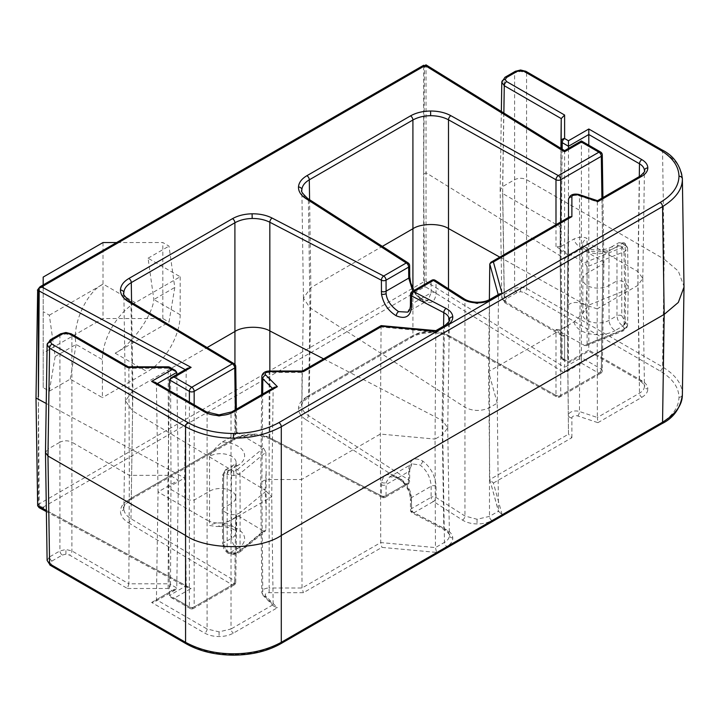 <?xml version="1.0" encoding="UTF-8"?>
<svg xmlns="http://www.w3.org/2000/svg" width="720" height="720" viewBox="0 0 720 720"><rect width="100%" height="100%" fill="white"/><g stroke="black" fill="none" stroke-linecap="round" stroke-linejoin="round"><path stroke-width="0.54" stroke-dasharray="3.6 2.7" d="M398.556 477.423L389.61 476.865L386.118 482.526L386.046 495.702L408.654 482.643L408.735 471.546L412.11 463.878L420.075 465.003C426.852 470.349 430.542 477.423 431.154 486.234L431.073 497.331L411.489 508.644L411.408 497.637C410.616 489.051 406.332 482.31 398.556 477.423A3.384 1.845 -62.5 0 1 396.999 477.666L396.999 477.666A3.384 1.845 -62.5 0 1 396.297 476.136C405.414 481.923 410.499 490.041 411.534 500.499L411.615 511.497L443.799 528.219A3.384 1.845 117.5 0 0 444.501 529.749A3.384 1.845 117.5 0 0 446.067 529.506L413.883 512.784A3.384 1.953 60 0 1 411.489 508.644A3.384 1.971 179.6 0 0 410.499 510.048A3.384 3.384 0 0 0 412.326 513.027A3.384 1.845 117.5 0 0 413.883 512.784L433.467 501.48L462.429 520.056C466.371 522.495 471.222 523.791 476.991 523.935C482.76 523.962 487.728 522.819 491.877 520.506L502.101 514.602L498.492 511.191L497.259 403.164L489.528 407.628C481.554 411.354 473.58 411.354 465.597 407.628A16.92 9.774 180 0 1 464.985 407.259L309.96 307.809L303.444 298.125L310.878 287.64L382.356 246.375M501.795 82.251L504.27 78.804L514.611 72.837L514.611 179.685L502.641 186.597L500.166 190.008L502.641 193.509L504.27 301.293L561.231 334.179L562.221 335.871L564.615 336.114L506.664 302.652L505.179 300.582L506.664 298.512L517.005 292.545L520.596 291.681L524.187 292.545L660.159 371.043C672.426 378.36 678.708 387.108 678.987 397.296C678.708 407.475 672.426 416.232 660.159 423.549L278.892 643.662C266.22 650.754 251.064 654.372 233.424 654.534C215.784 654.372 200.628 650.754 187.956 643.662L51.984 565.164L50.499 563.085L51.984 561.015A3.384 1.953 60 0 1 49.59 556.893L47.115 560.358A3.384 2.763 0 0 0 50.499 563.085M682.371 394.902L682.371 394.569C682.461 384.354 675.855 375.138 662.553 366.921L526.572 288.423L520.596 287.001L514.611 288.423L504.27 294.39L501.795 297.891L500.166 190.098M194.166 404.82L194.166 606.942L234.738 583.524L235.728 517.185L222.39 524.889L217.251 526.572L209.529 525.519A15.597 9.009 180 0 1 231.588 525.519A15.597 9.009 180 0 1 236.16 531.837A15.597 9.009 180 0 1 231.588 538.263L223.704 542.808L223.182 508.212L223.704 473.607L225.459 469.791L229.725 470.196A3.384 1.845 117.3 0 0 227.466 474.39L227.124 474.21C225.081 473.391 223.938 474.111 223.704 476.37L223.182 510.975L223.704 545.571L227.124 551.619L233.847 553.05L240.039 550.971L265.869 529.677L266.139 510.084L265.122 490.185L266.139 471.825L266.121 491.175L271.719 496.773L231.03 520.254L231.03 413.406L273.159 389.088L271.719 496.773L273.159 604.674L273.933 606.303L277.38 607.734L265.752 596.097A3.924 2.268 180 0 1 269.154 592.704L303.417 592.704L381.906 547.389L436.617 552.411L446.841 546.516C450.846 544.113 452.826 541.251 452.781 537.912C452.529 534.582 450.288 531.783 446.067 529.506M235.728 517.185L236.718 515.817L235.773 514.449L263.457 531L237.267 552.591L233.55 553.833L229.725 553.095A3.384 1.845 -62.7 0 1 228.168 553.338A3.384 1.845 -62.7 0 1 227.466 551.808M560.736 221.931L560.736 246.645L574.083 238.941C578.961 236.835 583.281 236.646 587.043 238.365A15.597 9.009 0 0 0 582.471 244.791A15.597 9.009 0 0 0 587.043 251.1A15.597 9.009 0 0 0 609.102 251.1L608.841 285.552A15.228 8.793 180 0 1 587.304 285.552A15.228 8.793 180 0 1 582.84 279.387A15.228 8.793 180 0 1 582.84 279.279A15.228 8.793 180 0 1 587.304 273.123L602.928 264.096L601.929 198.153M568.494 199.575A7.308 4.221 180 0 1 579.456 195.939L597.357 201.906L597.168 308.871L587.475 305.64L624.645 290.61L625.77 290.07L628.254 286.569L625.77 283.158L621.774 280.854L616.986 280.854L616.986 315.756L609.102 320.31A15.597 9.009 180 0 1 587.043 320.31A15.597 9.009 180 0 1 582.471 313.884A15.597 9.009 180 0 1 587.043 307.566L582.795 313.389L574.083 321.84L560.736 329.544L560.727 395.307L601.299 371.889L602.928 264.096L603.918 262.701L602.928 261.333L581.391 248.904L564.633 258.57L426.069 172.782L423.675 174.159L423.675 281.952M445.149 325.278A3.384 1.953 -120 0 0 444.447 326.808L442.773 434.628L447.723 427.806L442.773 420.813A16.92 9.774 -0 0 0 442.125 420.453L443.592 326.178M169.317 390.465L167.85 487.656L189.387 500.094L194.166 500.094L209.79 491.076A15.228 8.793 0 0 1 231.327 491.076A15.228 8.793 0 0 1 235.791 497.232A15.228 8.793 0 0 1 235.791 497.34A15.228 8.793 0 0 1 231.327 503.505L231.588 469.053A15.597 9.009 0 0 0 236.16 462.744A15.597 9.009 0 0 0 231.588 456.318A15.597 9.009 0 0 0 209.529 456.318C213.219 450.306 217.503 445.536 222.39 441.99A24.057 13.887 180 0 1 243.126 451.017A24.057 13.887 180 0 1 237.573 465.66A8.46 4.887 -120 0 0 233.343 465.246A8.46 4.887 -120 0 0 231.588 469.053L223.704 473.607A3.384 1.953 0.9 0 0 222.714 474.966L222.192 509.58L223.182 508.212L231.327 503.505L231.588 538.263A8.46 4.887 -120 0 0 237.573 548.559L229.383 552.897A3.384 1.845 -57.3 0 1 227.691 553.059A3.384 1.845 -57.3 0 1 227.124 551.619L227.187 513.288C231.174 515.151 235.161 515.151 239.148 513.288L240.093 512.631L240.039 550.971A3.384 2.268 -129.5 0 1 239.418 552.438L265.32 531.081L263.457 531M624.204 328.284A3.384 2.754 -171.4 0 0 627.552 326.025A3.384 2.754 -171.4 0 0 627.579 325.728L621.774 315.756L621.774 246.555C621.972 244.305 623.088 243.594 625.131 244.422L625.455 244.611A3.384 2.061 122.8 0 0 624.771 243.099A3.384 2.061 122.8 0 0 622.935 243.18L618.723 242.748L616.986 246.555L616.986 280.854L608.841 285.552L609.102 320.31A8.46 4.887 60 0 0 615.087 330.606L622.935 326.079L624.204 328.284L622.062 330.435L584.667 345.546L586.278 345.78L587.115 344.205L587.097 324.783L585.756 305.064L587.097 286.515L587.097 324.783M43.182 287.739L43.182 387.621L49.338 391.185L70.281 379.089L102.411 397.638L102.411 359.649A46.53 26.865 -60 0 1 135.315 302.652L180.18 276.75L148.059 258.201L153.855 299.547C152.46 315.837 131.175 345.339 115.155 353.187L168.993 322.101L174.798 287.451L168.993 246.114L162.828 242.55L116.577 242.55M180.18 276.75L180.18 314.739A46.53 26.865 -60 0 1 147.276 371.736L102.411 397.638M70.281 379.089L76.086 344.448C71.739 324.837 86.643 291.654 103.185 284.103L135.315 302.652M123.849 292.824C123.885 296.82 126.261 300.258 130.968 303.138L234.774 365.202L235.773 431.55L263.457 448.101L265.869 452.259L240.039 473.553L240.093 512.631L266.121 491.175L266.139 510.084M302.517 371.016L302.022 372.42L301.545 479.547L269.154 479.547A8.46 4.887 0 0 0 260.685 484.407A8.46 4.887 0 0 0 260.685 484.461A8.46 4.887 0 0 0 261.819 486.882L265.122 490.185L132.588 410.94L125.46 400.887L132.894 390.402L207.108 347.553M499.779 257.13L585.756 305.064L580.032 303.156A8.46 4.887 0 0 0 567.342 307.359A8.46 4.887 0 0 0 567.342 307.386L567.342 326.088L488.556 371.583L497.259 403.164L498.492 295.605L499.545 293.877M424.485 66.843L426.042 65.943L426.042 281.529M425.952 66.024C426.006 64.503 426.033 64.485 426.042 65.943L564.606 151.74L564.606 367.326L425.79 281.376M187.686 368.235L186.255 370.179L184.599 477.99L167.85 487.656L169.479 595.449L170.874 597.375L174.258 598.185L191.124 588.456L42.525 508.446L39.141 507.708M222.39 441.99L235.728 434.286L235.359 409.788M265.869 452.259L266.139 471.825M323.577 358.857L442.125 420.453L443.799 528.219L444.447 528.579C447.552 530.424 449.199 532.638 449.397 535.239L449.397 535.302A3.384 2.763 177.4 0 0 452.781 537.912M435.852 330.651L435.042 439.092L380.331 434.061L301.545 479.547L302.022 588.006L303.417 592.704M411.534 500.499A3.384 1.971 179.6 0 1 410.418 499.041L410.499 510.048A3.384 1.971 179.6 0 0 411.489 511.434A3.384 1.971 179.6 0 0 411.615 511.497A3.384 1.845 117.5 0 0 412.326 513.027L444.501 529.749C449.109 533.664 450.738 535.518 449.397 535.302A3.384 2.763 177.4 0 1 449.397 535.239C449.442 537.993 447.795 540.378 444.447 542.394L442.773 434.628L435.042 439.092L435.438 547.587L436.617 552.411M381.078 325.656L380.331 434.061L380.736 542.565L381.906 547.389M155.016 382.212L156.42 384.147L158.049 491.931L178.389 480.195L171 475.929L168.606 475.353L129.33 475.353L71.892 442.197L71.892 335.349L128.853 368.226L129.33 475.353L128.853 583.812L71.892 550.926L65.916 549.504L59.931 550.926L49.59 556.893L47.961 449.109L45.486 452.52M206.406 411.885A3.384 1.953 -60 0 1 207.099 413.406L207.099 520.254L158.049 491.931L156.42 599.724L155.016 601.659L151.632 602.469L204.714 633.114C208.71 635.346 213.498 636.489 219.069 636.543C224.64 636.489 229.428 635.346 233.424 633.114L277.38 607.734M176.787 374.526L178.389 480.195L176.76 587.979L175.356 589.914L171.972 590.724L151.632 602.469M51.984 561.015L62.325 555.048A3.384 1.953 60 0 1 59.931 550.926L59.931 442.197L47.961 449.109L49.59 341.316L59.931 335.349L59.931 442.197C63.918 440.334 67.905 440.334 71.892 442.197L71.892 550.926A3.384 1.953 120 0 1 69.498 555.048L127.449 588.501L128.853 583.812L168.129 583.812L168.606 475.353L168.129 368.226L128.853 368.226L128.358 366.822M661.851 149.814A3.384 1.953 -60 0 1 662.553 151.344L664.182 259.137L526.572 179.685L526.572 72.837L662.553 151.344C675.855 159.543 682.461 168.75 682.371 178.965M560.916 148.356L560.079 249.354L561.069 250.722L568.458 254.988L588.798 243.243L637.857 271.566L642.807 278.388L637.857 285.381L597.168 308.871L597.357 417.492L579.456 411.525L580.032 303.156L579.456 195.939A3.384 1.386 108.4 0 0 578.835 194.445M503.865 113.04L502.641 193.509L560.079 226.665L561.231 356.859L560.079 249.345L561.15 148.509M568.458 148.401L568.458 361.836L588.798 350.091L588.798 145.206M489.78 264.015L568.494 218.574L567.342 326.088L568.494 434.16L489.78 479.601L488.556 371.583L489.375 299.718M560.736 246.645L555.993 246.672L584.667 262.647L622.062 247.536L624.204 245.385L622.935 243.18L615.087 247.707A24.057 13.887 180 0 1 581.058 247.707A24.057 13.887 180 0 1 574.083 238.941M625.455 244.611L627.579 248.283L625.131 251.316L587.115 266.787L587.097 286.515M587.115 266.787L584.667 262.647M564.525 151.812C564.57 150.3 564.606 150.273 564.606 151.74L581.391 142.047L581.391 357.633L564.606 367.326L564.525 372.87L581.391 363.132L581.391 357.633L601.299 369.126A3.384 1.953 -179.1 0 1 602.289 370.539A3.384 1.953 -179.1 0 1 601.299 371.889A3.384 1.953 -120 0 1 600.597 373.419A3.384 3.384 0 0 0 602.289 370.539L603.918 262.737M502.101 514.602L493.398 483.021L489.78 479.601L498.573 511.776L498.492 511.191L489.483 516.384L477.081 519.255L464.949 516.015L435.978 497.43A3.384 1.935 0.4 0 0 431.073 497.331A3.384 1.953 60 0 0 433.467 501.48A3.384 2.052 122.7 0 0 435.978 497.43L436.068 486.333C435.276 475.731 430.785 467.28 422.586 460.953C414.378 456.75 409.797 459.396 408.861 468.882L408.78 479.979L308.376 415.575C303.948 412.641 301.779 409.248 301.869 405.396C302.13 401.499 304.605 398.169 309.294 395.406L412.911 335.583C417.852 332.793 423.756 331.362 430.641 331.299C437.526 331.299 443.475 332.667 448.497 335.403L555.984 395.334L555.993 329.562L584.667 345.546M265.869 529.677L265.32 531.081M46.359 510.444L186.255 585.765L184.599 477.99L46.224 403.488M555.993 329.562L560.736 329.544M235.773 431.55L236.718 432.891L235.728 434.286M229.383 470.016A3.384 2.061 117.1 0 0 227.124 474.21L227.187 513.288L223.182 510.975L222.192 509.58M430.641 331.299L430.614 332.073C422.82 332.181 416.124 333.81 410.526 336.942L306.9 396.765A3.384 1.953 -120 0 0 308.592 396.936C302.517 402.39 300.267 405.234 301.86 405.468L301.869 405.396A3.384 2.763 2.6 0 1 301.86 405.468A3.384 2.763 2.6 0 1 298.485 408.069C298.395 412.461 300.852 416.313 305.856 419.616A3.384 2.052 122.7 0 0 308.376 415.575L309.96 307.809L308.376 199.989L408.78 264.402L408.861 275.4C409.797 285.912 414.378 294.327 422.586 300.636C430.785 304.848 435.276 302.256 436.068 292.851L435.978 281.853L465.561 300.798L477.081 303.651L489.483 300.807L498.492 295.605L498.222 294.642M301.869 189.792C301.779 193.698 303.948 197.091 308.376 199.989A3.384 2.052 122.7 0 0 307.683 198.477M235.773 514.449L234.774 580.788L130.968 518.724C126.261 515.808 123.885 512.37 123.849 508.428C124.002 504.423 126.486 501.012 131.283 498.186L234.9 438.354C239.715 435.636 245.475 434.205 252.18 434.079C258.894 434.007 264.78 435.249 269.829 437.823L381.393 495.792L381.492 482.193C383.364 474.687 388.296 472.671 396.297 476.136M423.675 66.393L423.675 174.159L424.485 66.861L423.675 66.393C423.675 64.908 423.675 64.908 423.675 66.393L37.683 289.242M38.394 396.603L38.394 504.369L39.204 504.837L38.394 396.603L36 397.98M621.774 246.555A3.384 1.989 0 0 0 616.986 246.555L609.102 251.1A8.46 4.887 60 0 1 610.857 247.293L618.723 242.748L624.285 242.82A3.384 2.061 117.2 0 1 625.131 244.422L625.77 283.158L625.131 321.831A3.384 1.845 -57.3 0 1 622.611 325.872L622.935 326.079A3.384 2.061 -57.2 0 0 625.455 322.038M624.204 245.385A3.384 2.754 -171.4 0 1 627.579 248.283L624.285 242.82A3.384 2.061 117.2 0 0 622.611 242.991M233.55 553.833L233.721 554.445L227.691 553.059C223.083 548.37 224.361 550.863 222.714 544.221A3.384 1.953 -0.9 0 0 223.704 545.571M660.159 371.043A3.384 1.953 -60 0 0 662.553 366.921L664.182 259.137L678.321 271.098L684 286.425M169.821 367.272A3.384 1.953 -60 0 1 170.523 368.802L171 475.929L170.523 584.388L176.76 587.979L156.42 599.724L207.099 628.992L207.099 520.254C215.082 523.989 223.056 523.989 231.03 520.254L231.03 628.992L219.069 631.863L207.099 628.992A3.384 1.953 -60 0 1 204.714 633.114M517.005 292.545A3.384 1.953 -120 0 1 514.611 288.423L514.611 179.685C518.598 177.822 522.585 177.822 526.572 179.685L526.572 288.423A3.384 1.953 -60 0 1 524.187 292.545M274.392 387.252L273.159 389.088L272.448 388.377M493.398 483.021L571.878 437.706L568.494 434.16L567.342 307.386L568.305 217.566L567.342 307.359M568.494 217.449L568.494 218.574L569.484 216.882M571.878 437.706L571.878 417.924A3.924 2.268 180 0 1 577.764 415.962L597.915 422.676L597.357 417.492L639.486 393.174C642.699 391.23 644.355 388.935 644.436 386.28A3.384 2.763 180 0 0 647.82 389.007C647.73 385.794 645.75 383.022 641.88 380.718L588.798 350.091L639.486 379.359L637.857 271.566L639.288 176.58M644.436 170.676C644.355 173.367 642.699 175.671 639.486 177.588L597.357 201.906C597.402 200.421 597.582 200.322 597.915 201.609M562.149 149.13L561.069 250.722L562.221 358.236A3.384 1.962 -0.6 0 1 561.231 356.868A3.384 1.962 -0.6 0 0 561.231 356.868A3.384 2.763 180 0 0 564.615 359.595L568.458 361.836L588.798 350.091M436.068 292.851A3.384 1.971 -0.4 0 0 435.942 292.779A3.384 1.971 -0.4 0 0 431.154 292.806L427.959 300.375L420.075 299.205L412.803 291.204M420.075 299.205A3.384 2.052 -57.3 0 1 421.902 299.115C425.772 300.933 427.788 301.356 427.959 300.375L407.592 312.138L411.408 304.209L411.489 293.103L431.073 281.799L431.154 292.806L411.408 304.209A3.384 1.935 -179.6 0 0 410.418 305.568M43.182 387.621L43.182 353.079L103.005 318.546L162.828 318.546L168.993 322.101M43.182 284.931L43.182 286.074M49.338 391.185L55.143 356.535L49.338 315.189L43.182 311.634M49.338 315.189L103.185 284.103M148.059 258.201L168.993 246.114M180.18 314.739L153.855 299.547L174.798 287.451M55.143 356.535L76.086 344.448L102.411 359.649M103.005 242.55L103.005 318.546M43.182 353.079L43.182 277.092M162.828 318.546L162.828 242.55M42.525 508.446L43.992 507.6L40.608 506.799L39.204 504.864L37.656 505.755M236.718 515.817L235.728 582.165A3.384 1.953 -179.1 0 1 234.738 583.524A3.384 1.953 -120 0 1 234.036 585.045A3.384 3.384 0 0 0 235.728 582.165A3.384 1.953 -179.1 0 0 234.774 580.788A3.384 1.989 -59.1 0 1 232.344 584.883A3.384 1.953 -120 0 0 234.036 585.045L193.464 608.472A3.384 1.953 60 0 1 191.772 608.301A3.384 1.953 -60 0 1 190.08 608.472A3.384 3.384 0 0 0 193.464 608.472A3.384 1.953 60 0 0 194.166 606.942A3.384 1.989 180 0 1 189.387 606.942L169.479 595.449L186.255 585.765L187.74 587.709L191.124 588.456M43.992 507.6L39.798 506.322L38.394 504.369L424.377 281.52M424.971 287.406L424.917 281.844C423.621 284.877 423.648 286.731 424.971 287.406M424.485 282.42L423.675 174.159M410.499 294.462A3.384 1.935 -179.6 0 1 411.489 293.103A3.384 1.953 -120 0 1 412.191 291.555M435.294 280.332A3.384 2.052 122.7 0 1 435.978 281.853A3.384 1.971 -0.4 0 0 435.861 281.772A3.384 1.971 -0.4 0 0 431.073 281.799A3.384 1.953 -120 0 1 431.775 280.251M381.492 482.193A3.384 2.25 8.9 0 0 386.118 482.526M515.313 71.316A3.384 1.953 60 0 0 514.611 72.837L520.596 71.397L526.572 72.837A3.384 1.953 -60 0 0 525.879 71.316M520.596 71.397L520.596 70.002M506.664 298.512A3.384 1.953 -120 0 1 504.27 294.39L502.641 186.597L504.27 78.804A3.384 1.953 60 0 1 504.972 77.283M47.115 344.754L49.59 341.316A3.384 1.953 -120 0 1 50.292 339.786M60.633 333.819A3.384 1.953 -120 0 0 59.931 335.349L65.916 333.909L71.892 335.349A3.384 1.953 -60 0 0 71.19 333.819M65.916 333.909L65.916 332.505M597.915 422.676L641.88 397.296A3.384 1.953 60 0 1 639.486 393.174L637.857 285.381L639.486 177.588A3.384 1.953 60 0 1 640.179 176.067M505.179 300.582A3.384 2.763 -0 0 1 501.795 297.855L504.27 301.293A3.384 1.953 120 0 0 504.972 302.823A3.384 1.953 120 0 0 506.664 302.652M641.88 397.296C645.75 394.983 647.73 392.22 647.82 389.007M520.596 291.681L520.596 287.001M678.987 397.296A3.384 2.763 180 0 0 682.371 394.569M661.851 423.711A3.384 1.953 60 0 1 660.159 423.549M219.069 414.864L219.069 416.259L231.03 413.406A3.384 1.953 -120 0 1 231.732 411.885M157.383 383.58L156.42 384.147L207.099 413.406L219.069 416.259M233.424 654.534L233.424 655.155M186.264 643.833A3.384 1.953 120 0 0 187.956 643.662M477.036 302.256L477.081 303.651M462.429 520.056A3.384 2.052 122.7 0 0 464.949 516.015L464.949 300.429A3.384 2.052 122.7 0 0 464.256 298.917M62.325 555.048L65.916 554.193L69.498 555.048M65.916 554.193L65.916 549.504M219.069 631.863L219.069 636.543M477.081 519.255L476.991 523.935M261.837 376.614A7.308 4.221 180 0 1 269.154 372.42L302.022 372.42L380.736 326.979L435.438 332.01L444.447 326.808C447.795 324.828 449.442 322.434 449.397 319.635M269.154 371.016L269.154 588.006L302.022 588.006L380.736 542.565L435.438 547.587L444.447 542.394A3.384 1.953 -120 0 0 446.841 546.516M233.847 475.605L233.55 470.934L237.267 469.692A3.384 2.268 50.5 0 1 240.039 473.553L233.847 475.605L227.466 474.39M237.573 465.66L229.725 470.196L233.55 470.934M237.267 552.591A3.384 2.268 -129.5 0 0 239.418 552.438L233.721 554.445L233.847 553.05M587.115 344.205L624.006 329.292L624.645 290.61L624.006 251.874A3.384 1.584 -112 0 0 622.062 247.536M627.606 325.359L623.331 330.804A3.384 1.584 68 0 0 624.006 329.292L627.579 325.728L628.254 286.659M586.278 345.78L623.331 330.804A3.384 1.584 68 0 1 622.062 330.435M574.083 321.84A24.057 13.887 0 0 0 581.058 330.606A24.057 13.887 0 0 0 615.087 330.606M491.877 520.506A3.384 1.953 60 0 1 489.483 516.384L489.483 300.807A3.384 1.953 60 0 1 490.185 299.277M209.529 456.318L209.529 525.519M587.043 307.566L587.043 238.365M115.155 353.187L147.276 371.736M641.88 380.718A3.384 1.953 -60 0 1 640.179 380.88L588.798 351.216L568.458 362.961L562.923 359.766A3.384 1.953 -60 0 0 564.615 359.595L564.615 336.114M127.449 588.501L168.129 588.501L171.972 590.724M269.154 592.704L269.154 588.006A7.308 4.221 0 0 0 261.837 592.254A7.308 4.221 0 0 0 262.818 594.333L261.819 486.882L262.683 394.011M273.933 606.303L263.358 595.728A3.384 2.394 135 0 1 262.818 594.333L273.159 604.674L231.03 628.992A3.384 1.953 -120 0 0 233.424 633.114M169.479 379.863L186.255 370.179L185.247 369.639M170.874 597.375L190.08 608.472A3.384 1.953 -60 0 1 189.387 606.942L189.387 402.057M125.46 400.635L123.849 508.428A3.384 2.763 0.9 0 1 120.465 511.137C120.519 515.637 123.21 519.534 128.538 522.819A3.384 1.989 -59.1 0 0 130.968 518.724L132.588 410.94L130.968 303.138A3.384 1.989 -59.1 0 0 130.275 301.617M131.58 302.4L132.894 390.402L131.283 498.186A3.384 1.953 60 0 1 130.581 499.707A3.384 1.953 60 0 1 128.889 499.536C123.462 502.776 120.654 506.637 120.465 511.137M168.129 366.822L168.129 368.226A3.384 1.98 -0.3 0 1 170.523 368.802L176.76 372.402M309.582 199.692L310.878 287.64L309.294 395.406A3.384 1.953 -120 0 1 308.592 396.936L412.218 337.104A3.384 1.953 -120 0 0 412.911 335.583L412.92 288.45M555.993 246.672L555.993 224.676M581.391 142.047L601.299 153.549L602.928 261.333L601.299 369.126A3.384 1.953 -60 0 1 598.905 373.248A3.384 1.953 -120 0 0 600.597 373.419L560.034 396.837A3.384 1.953 60 0 1 558.342 396.666A3.384 1.917 -60.9 0 1 556.686 396.864A3.384 1.917 -60.9 0 1 555.984 395.334A3.384 1.989 180 0 0 560.727 395.307A3.384 1.953 60 0 1 560.034 396.837A3.384 3.384 0 0 1 556.686 396.864L449.199 336.933A3.384 1.917 -60.9 0 1 448.497 335.403L448.497 288.801M489.78 479.601L498.492 511.191M577.764 415.962A3.384 1.386 108.4 0 0 579.456 411.525A7.308 4.221 0 0 0 568.494 415.179A3.384 2.763 0 0 0 571.878 417.924M560.079 249.354L561.231 356.868A3.384 3.384 0 0 0 562.923 359.766A3.384 1.953 -60 0 1 562.221 358.236L568.458 361.836M269.856 371.016L269.829 437.823A3.384 1.845 117.5 0 0 270.531 439.353A3.384 1.845 117.5 0 0 272.097 439.11C266.364 436.221 259.704 434.799 252.099 434.853C244.494 435.033 237.969 436.653 232.515 439.713L128.889 499.536M252.18 434.079L252.144 435.474C245.016 435.681 239.031 437.148 234.207 439.884A3.384 1.953 60 0 0 234.9 438.354L234.936 364.41M237.267 469.692L263.457 448.101M237.573 548.559A24.057 13.887 0 0 0 243.126 533.916A24.057 13.887 0 0 0 222.39 524.889M621.774 315.756A3.384 1.917 0 0 0 616.986 315.756C617.31 319.941 619.182 323.307 622.611 325.872M582.84 279.387L582.471 244.728L585.288 247.293C593.811 251.1 602.334 251.1 610.857 247.293A8.46 4.887 60 0 1 615.087 247.707M229.383 552.897C225.945 550.341 224.055 546.984 223.704 542.808A3.384 1.953 -0.9 0 0 222.714 544.221L222.192 509.607M225.459 469.791L222.714 474.966A3.384 1.953 0.9 0 0 223.704 476.37M639.486 379.359C642.699 381.276 644.355 383.58 644.436 386.28L644.436 386.19C645.579 386.271 644.166 384.507 640.179 380.88A3.384 1.953 -60 0 1 639.486 379.359M260.685 484.461L261.837 592.254L263.358 595.728A3.384 2.394 135 0 0 265.752 596.097M50.292 565.326A3.384 1.953 120 0 0 51.984 565.164M280.584 643.833A3.384 1.953 60 0 1 278.892 643.662M168.129 588.501L168.129 583.812A3.384 1.926 0.3 0 1 170.523 584.388A3.384 1.953 -60 0 1 168.129 588.501M235.728 366.534A3.384 1.953 -0.9 0 0 234.774 365.202A3.384 1.989 -59.1 0 0 234.081 363.681M600.597 152.019A3.384 1.953 -60 0 1 601.299 153.549A3.384 1.953 179.1 0 1 602.289 154.899M381.303 484.785A3.384 1.971 179.6 0 0 385.965 484.695L408.735 471.546A3.384 1.935 0.4 0 0 409.725 470.187C410.436 465.48 411.228 463.374 412.11 463.878L389.61 476.865C392.094 475.983 394.551 476.244 396.999 477.666C401.949 481.041 405.063 484.065 406.341 486.72C408.033 490.221 409.374 490.311 410.418 499.041A3.384 1.971 179.6 0 1 411.408 497.637L431.154 486.234A3.384 1.935 0.4 0 1 436.068 486.333M408.861 468.882A3.384 1.935 0.4 0 1 409.725 470.187L409.644 481.293A3.384 1.935 0.4 0 0 408.78 479.979A3.384 2.052 -57.3 0 1 406.26 484.029A3.384 1.953 60 0 0 407.952 484.2A3.384 3.384 0 0 0 409.644 481.293A3.384 1.935 0.4 0 1 408.654 482.643A3.384 1.953 60 0 1 407.952 484.2L385.344 497.25A3.384 1.953 60 0 0 386.046 495.702A3.384 1.971 179.6 0 1 381.393 495.792A3.384 1.845 -62.5 0 0 382.095 497.322A3.384 3.384 0 0 0 385.344 497.25A3.384 1.953 60 0 1 383.652 497.079A3.384 1.845 -62.5 0 1 382.095 497.322L270.531 439.353C265.41 436.752 259.281 435.456 252.144 435.474L252.099 434.853M422.586 460.953A3.384 2.052 -57.3 0 1 420.075 465.003M414.045 290.493L417.753 295.533L421.902 299.115A3.384 2.052 -57.3 0 1 422.586 300.636M409.725 276.705A3.384 1.971 -0.4 0 0 408.861 275.4M409.644 265.707A3.384 1.971 -0.4 0 0 408.78 264.402A3.384 2.052 -57.3 0 0 408.087 262.881M306.9 396.765C301.599 399.915 298.791 403.686 298.485 408.069M410.526 336.942A3.384 1.953 -120 0 0 412.218 337.104C417.177 334.305 423.315 332.838 430.632 332.694C437.949 332.757 444.132 334.17 449.199 336.933A3.384 1.917 -60.9 0 0 450.846 336.735C445.149 333.657 438.408 332.109 430.614 332.073M581.391 363.132L598.905 373.248L558.342 396.666L450.846 336.735M128.538 522.819L232.344 584.883L191.772 608.301L174.258 598.185M123.849 508.428C122.202 508.149 124.443 505.242 130.581 499.707L234.207 439.884A3.384 1.953 60 0 1 232.515 439.713M305.856 419.616L406.26 484.029L383.652 497.079L272.097 439.11M425.799 286.983L564.525 372.87M43.182 507.132L424.35 287.064M582.84 279.279L582.795 313.389M447.723 427.626L449.397 535.401M627.606 247.806L628.254 286.569M235.791 497.232L236.169 531.9C237.384 533.133 234.126 525.834 217.251 526.563M261.648 394.614L260.685 484.407M235.791 497.34L236.169 462.681L233.343 465.246L225.477 469.791M303.444 297.882L301.86 405.657M303.444 298.125L301.86 190.305M125.46 400.887L123.849 293.076M447.723 427.806L449.397 319.977M642.807 278.388L644.436 386.19M642.807 278.559L644.436 170.757M501.354 111.483L500.166 190.008M175.356 589.914L155.016 601.659M562.221 335.871L504.972 302.823L501.795 297.891M236.367 409.212L236.718 432.891M602.928 197.568L603.918 262.701M40.014 287.694L39.357 288.072M187.74 587.709L46.377 511.605M40.608 506.799L39.798 506.322"/><path stroke-width="1.08" d="M47.115 344.754A3.384 2.763 0 0 1 50.499 342.027L51.984 344.097A3.384 1.953 120 0 0 49.59 348.219L47.115 344.718L45.486 452.52L47.961 456.012L49.59 563.805L185.571 642.312C199.782 649.998 215.739 653.814 233.424 653.76C251.118 653.814 267.066 649.998 281.286 642.312L662.553 422.19A3.384 1.953 60 0 1 661.851 423.711C673.578 417.969 680.418 408.366 682.371 394.902L684 287.109L682.371 178.965C682.461 189.171 675.855 198.387 662.553 206.604L281.286 426.726C267.066 434.394 251.118 438.21 233.424 438.156C215.739 438.21 199.782 434.394 185.571 426.726L49.59 348.219L47.961 456.012L185.571 535.455L185.571 426.726A3.384 1.953 120 0 1 187.956 422.604C200.628 429.687 215.784 433.314 233.424 433.476C251.064 433.314 266.22 429.687 278.892 422.604L660.159 202.482C672.426 195.165 678.708 186.417 678.987 176.229C678.708 166.05 672.426 157.302 660.159 149.985L524.187 71.478L520.596 70.623L517.005 71.478L506.664 77.445L505.179 79.524L506.664 81.594L564.615 115.047L564.615 138.537L568.458 140.751L588.798 129.006L641.88 159.651C645.75 161.964 647.73 164.727 647.82 167.94C647.73 171.162 645.75 173.925 641.88 176.229L597.915 201.609L577.764 194.895A3.924 2.268 0 0 0 571.878 196.857L571.878 216.648L493.398 261.954L502.101 293.544L491.877 299.448C487.728 301.761 482.76 302.904 476.991 302.877C471.222 302.733 466.371 301.437 462.429 298.998L433.467 280.422L413.883 291.726A3.384 1.953 -120 0 0 412.191 291.555A3.384 3.384 0 0 0 410.499 294.462A3.384 1.935 -179.6 0 0 411.489 295.848A3.384 1.935 -179.6 0 0 411.615 295.92L411.534 307.017C410.499 316.557 405.414 319.491 396.297 315.819C388.296 310.959 383.364 303.732 381.492 294.147L381.393 280.206L269.829 222.246C264.78 219.708 258.894 218.448 252.18 218.475C245.475 218.655 239.715 220.086 234.9 222.777L131.283 282.6C126.486 285.471 124.002 288.873 123.849 292.824L123.849 293.076C122.328 293.454 124.47 296.307 130.275 301.617A3.384 1.989 -59.1 0 0 128.538 301.761C123.21 298.476 120.519 294.579 120.465 290.079C120.654 285.579 123.462 281.709 128.889 278.478A3.384 1.953 60 0 1 131.283 282.6L131.58 302.4M278.892 422.604A3.384 1.953 60 0 1 281.286 426.726L281.286 535.455L664.182 314.397L662.553 422.19C675.855 413.991 682.461 404.784 682.371 394.569M42.363 287.298L191.124 367.389L174.258 377.127L170.874 377.937L169.479 379.863L169.317 390.465M207.108 347.553L234.945 331.479C242.829 326.115 261.513 325.827 269.874 330.948L323.577 358.857M446.067 308.448A3.384 1.845 117.5 0 0 443.799 312.642L411.615 295.92A3.384 1.845 117.5 0 1 413.883 291.726L446.067 308.448C450.288 310.716 452.529 313.524 452.781 316.854C452.826 320.184 450.846 323.055 446.841 325.449L436.617 331.353L381.906 326.322L303.417 371.637L269.154 371.637A3.924 2.268 0 0 0 265.752 375.039L277.38 386.667L233.424 412.047C229.428 414.288 224.64 415.431 219.069 415.485C213.498 415.431 208.71 414.288 204.714 412.047L151.632 381.402L171.972 369.657L175.356 370.467L176.76 372.402L176.787 374.526M561.15 148.509L561.231 118.593L560.916 148.356M639.288 176.58L639.486 163.773L588.798 134.514L568.458 146.259L568.458 148.401M588.798 129.006L588.798 145.206M498.222 294.642L489.78 264.015L489.375 299.718M382.356 246.375L412.929 228.726C420.939 223.209 440.325 223.11 448.506 228.546L499.779 257.13M46.377 511.605L39.141 507.708L37.656 505.755L36 397.98L46.224 403.488M555.993 224.676L555.984 179.748L448.497 119.817C443.475 117.117 437.526 115.749 430.641 115.695C423.756 115.812 417.852 117.252 412.911 119.997L309.294 179.829C304.605 182.619 302.13 185.949 301.869 189.792L301.86 190.296C300.528 190.755 302.472 193.482 307.683 198.477A3.384 2.052 122.7 0 0 305.856 198.558C300.852 195.255 298.395 191.403 298.485 187.011C298.791 182.628 301.599 178.857 306.9 175.707L410.526 115.875C416.124 112.743 422.82 111.123 430.614 111.015C438.408 111.042 445.149 112.599 450.846 115.677L558.342 175.608A3.384 1.953 60 0 1 560.727 179.73L560.736 221.931M233.424 653.76L233.424 655.155C251.631 655.02 267.345 651.24 280.584 643.833A3.384 1.953 60 0 0 281.286 642.312L281.286 535.455C259.749 550.359 207.108 550.359 185.571 535.455L185.571 642.312A3.384 1.953 120 0 0 186.264 643.833L50.292 565.326L47.115 560.403L45.486 452.601M684 287.109L678.321 302.436L664.182 314.397L662.553 206.604A3.384 1.953 60 0 0 660.159 202.482M436.617 331.353L435.78 330.687M381.906 326.322L381.078 325.656L302.517 371.016M303.417 371.637L302.427 371.07M277.38 386.667L274.392 387.252L231.732 411.885A3.384 1.953 -120 0 1 233.424 412.047M476.991 302.877L477.036 302.256C482.328 302.238 486.711 301.248 490.185 299.277L499.545 293.877L502.101 293.544M489.78 264.015L490.842 262.287L493.398 261.954M151.632 381.402L155.016 382.212L206.406 411.885A3.384 1.953 -60 0 0 204.714 412.047M490.842 262.287L569.484 216.882L571.878 216.648M597.528 200.691L578.835 194.445A3.384 1.386 108.4 0 0 577.764 194.895M597.357 201.906C597.402 200.421 597.582 200.322 597.915 201.609M171.972 369.657L168.129 367.443L127.449 367.443L128.439 366.867M562.149 149.13L562.221 142.659A3.384 1.953 -60 0 1 564.615 138.537A3.384 2.763 -0 0 0 561.231 141.273A3.384 1.944 0.6 0 0 562.221 142.659L568.458 146.259L568.458 140.751M503.865 113.04L504.27 85.716L561.231 118.593L564.615 115.047M412.803 291.204L408.735 278.118L408.654 267.111L386.046 280.161L386.118 293.625C386.793 300.33 390.942 306.324 398.556 311.625L407.592 312.138C409.194 311.481 410.139 309.294 410.418 305.568L410.499 294.462M116.577 242.55L103.005 242.55L43.182 277.092L43.182 284.931M43.182 286.074L43.182 287.739M37.656 290.178L36 397.98M191.124 367.389L187.686 368.235L170.874 377.937M424.485 66.843L423.675 66.393C423.675 64.908 423.675 64.908 423.675 66.393L42.507 286.461M601.929 198.153L601.299 156.312A3.384 1.953 -120 0 0 598.905 152.19A3.384 1.953 -60 0 1 600.597 152.019L581.391 140.931L564.579 150.633L426.015 64.845L424.485 65.718L423.675 65.25L40.068 286.722L38.619 288.486M426.042 65.943C426.033 64.485 426.006 64.503 425.952 66.024L424.485 66.861M564.606 151.74C564.606 150.273 564.57 150.3 564.525 151.812L425.952 66.024M600.597 152.019A3.384 3.384 0 0 1 602.289 154.899A3.384 1.953 179.1 0 1 601.299 156.312L560.727 179.73A3.384 1.917 -0 0 1 555.984 179.748A3.384 1.917 -60.9 0 1 558.342 175.608L598.905 152.19L581.391 142.074L564.525 151.812M38.214 289.53L39.33 288.018L43.128 286.848L40.842 286.398M39.204 289.287L38.394 396.603L38.394 288.819M381.492 294.147A3.384 1.611 -7.6 0 0 386.118 293.625M414.045 290.493L410.715 282.897L409.725 276.705A3.384 1.971 -0.4 0 1 408.735 278.118L385.965 291.267A3.384 1.935 -179.6 0 1 381.303 291.312M411.534 307.017A3.384 1.935 -179.6 0 1 411.408 306.945A3.384 1.935 -179.6 0 1 410.418 305.568M524.187 71.478A3.384 1.953 -60 0 1 525.879 71.316L520.596 70.002L520.596 70.623M506.664 81.594A3.384 1.953 -60 0 0 504.27 85.716L501.795 82.206L504.972 77.283A3.384 1.953 60 0 1 506.664 77.445M501.795 82.251A3.384 2.763 -0 0 1 505.179 79.524M682.371 178.965A3.384 2.763 180 0 0 678.987 176.229M233.424 438.156L233.424 433.476M127.449 367.443L69.498 333.99A3.384 1.953 -60 0 1 71.19 333.819L65.916 332.505L65.916 333.126L62.325 333.99L51.984 339.957L50.499 342.027M51.984 339.957A3.384 1.953 -120 0 0 50.292 339.786L47.115 344.718M69.498 333.99L65.916 333.126M647.82 167.94A3.384 2.763 180 0 0 644.436 170.676C644.355 168.012 642.699 165.717 639.486 163.773A3.384 1.953 -60 0 1 641.88 159.651M641.88 176.229A3.384 1.953 60 0 0 640.179 176.067C644.166 172.449 645.579 170.676 644.436 170.757L644.436 170.676M219.069 415.485L219.069 414.864L206.406 411.885M477.036 302.256C471.753 302.067 467.487 300.96 464.256 298.917A3.384 2.052 122.7 0 0 462.429 298.998M452.781 316.854A3.384 2.763 177.4 0 0 449.397 319.635C449.19 316.872 447.327 314.541 443.799 312.642L443.592 326.178M446.841 325.449A3.384 1.953 -120 0 0 445.149 325.278C449.109 321.696 450.531 319.923 449.397 319.968L449.397 319.635M51.984 344.097L187.956 422.604M464.256 298.917L435.294 280.332A3.384 2.052 122.7 0 0 433.467 280.422A3.384 1.953 -120 0 0 431.775 280.251L412.191 291.555M189.387 402.057L189.387 391.356L169.479 379.863M235.359 409.788L234.738 367.938L194.166 391.356L194.166 404.82M234.936 364.41L234.9 222.777A3.384 1.953 60 0 0 232.515 218.655C237.969 215.595 244.494 213.975 252.099 213.795C259.704 213.741 266.364 215.163 272.097 218.052A3.384 1.845 117.5 0 0 269.829 222.246L269.856 371.016M272.448 388.377L262.818 378.756L262.683 394.011M265.752 375.039A3.384 2.394 135 0 0 262.818 378.756A7.308 4.221 180 0 1 261.837 376.614L261.648 394.614M176.76 372.402L157.383 383.58M568.494 217.449L568.494 199.575A7.308 4.221 180 0 1 568.494 199.575A3.384 2.763 0 0 1 571.878 196.857M412.92 288.45L412.911 119.997A3.384 1.953 -120 0 0 410.526 115.875M306.9 175.707A3.384 1.953 -120 0 1 309.294 179.829L309.582 199.692M450.846 115.677A3.384 1.917 -60.9 0 0 448.497 119.817L448.497 288.801M37.656 505.755L46.359 510.444M50.292 565.326A3.384 1.953 120 0 1 49.59 563.805L47.115 560.403M269.154 371.637L269.154 371.016C264.744 371.259 262.305 373.131 261.837 376.614M490.185 299.277A3.384 1.953 60 0 1 491.877 299.448M168.129 366.822L168.129 367.443A3.384 1.953 -60 0 1 169.821 367.272A3.384 3.384 0 0 0 168.129 366.822L128.259 366.822M62.325 333.99A3.384 1.953 -120 0 0 60.633 333.819L50.292 339.786M660.159 149.985A3.384 1.953 -60 0 1 661.851 149.814L525.879 71.316M520.596 70.002L515.313 71.316A3.384 1.953 60 0 1 517.005 71.478M174.258 377.127L191.772 387.243A3.384 1.953 60 0 1 194.166 391.356A3.384 1.917 180 0 1 189.387 391.356A3.384 1.953 -60 0 1 191.772 387.243L232.344 363.816A3.384 1.989 -59.1 0 1 234.081 363.681L130.275 301.617M128.538 301.761L232.344 363.816A3.384 1.953 -120 0 1 234.738 367.938A3.384 1.953 -0.9 0 0 235.728 366.534L236.367 409.212M272.097 218.052L383.652 276.021A3.384 1.845 -62.5 0 0 381.393 280.206A3.384 1.935 -179.6 0 0 386.046 280.161A3.384 1.953 -120 0 0 383.652 276.021L406.26 262.971A3.384 1.953 -120 0 1 408.654 267.111A3.384 1.971 -0.4 0 0 409.644 265.707A3.384 3.384 0 0 0 408.087 262.881L307.683 198.477M305.856 198.558L406.26 262.971A3.384 2.052 -57.3 0 1 408.087 262.881M396.297 315.819A3.384 1.845 -62.5 0 1 398.556 311.625M185.247 369.639L37.395 290.034M252.099 213.795L252.18 218.475M128.889 278.478L232.515 218.655M120.465 290.079A3.384 2.763 0.9 0 1 123.849 292.824M430.614 111.015L430.641 115.695M298.485 187.011A3.384 2.763 2.6 0 1 301.869 189.792M233.424 655.155C215.226 655.02 199.503 651.24 186.264 643.833M501.795 82.206L501.354 111.483M445.149 325.278L435.852 330.651M435.933 330.651L381.222 325.629M302.607 371.016L269.154 371.016M661.851 423.711L280.584 643.833M219.069 414.864L231.732 411.885M175.356 370.467L169.821 367.272M578.835 194.445C572.877 193.347 569.43 195.057 568.494 199.575M640.179 176.067L597.546 200.682M128.358 366.822L71.19 333.819M65.916 332.505L60.633 333.819M682.371 178.623C680.418 165.168 673.578 155.565 661.851 149.814M515.313 71.316L504.972 77.283M235.728 366.534A3.384 3.384 0 0 0 234.081 363.681M602.289 154.899L602.928 197.568M435.294 280.332A3.384 3.384 0 0 0 431.775 280.251M409.725 276.705L409.644 265.707M41.193 287.01L40.014 287.694"/></g></svg>
